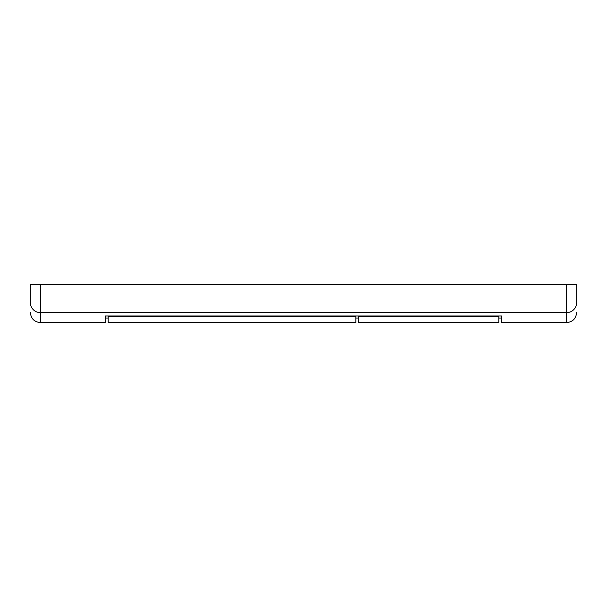 <?xml version="1.0" encoding="UTF-8"?>
<svg xmlns="http://www.w3.org/2000/svg" width="607" height="607" viewBox="0 0 607 607"><rect width="100%" height="100%" fill="white"/><g stroke="black" fill="none" stroke-linecap="round" stroke-linejoin="round"><path stroke-width="0.91" d="M30.35 312.438C30.957 318.637 34.356 322.044 40.563 322.643L40.563 312.673A10.213 10.129 -0 0 1 30.35 302.544C30.35 315.67 30.35 315.67 30.35 302.544L30.35 284.357L576.65 284.357L576.65 302.544A10.213 10.129 180 0 1 566.437 312.673L40.563 312.673L40.563 284.357M40.563 322.643L105.406 322.643L105.406 315.989L501.594 315.989L501.594 322.643L566.437 322.643C572.644 322.044 576.043 318.637 576.65 312.438M105.406 318.03L108.213 318.03M355.831 318.03L358.388 318.03M498.787 318.03L501.594 318.03M498.787 315.989L498.787 322.643L358.388 322.643L358.388 315.989M355.831 315.989L355.831 316.588L108.213 316.588L108.213 315.989M108.213 316.588L108.213 322.643L355.831 322.643L355.831 316.588M30.35 284.812L566.437 284.812L566.437 322.643M576.65 284.812L574.609 284.812M566.437 284.357L566.437 284.812M498.787 316.588L358.388 316.588"/></g></svg>
